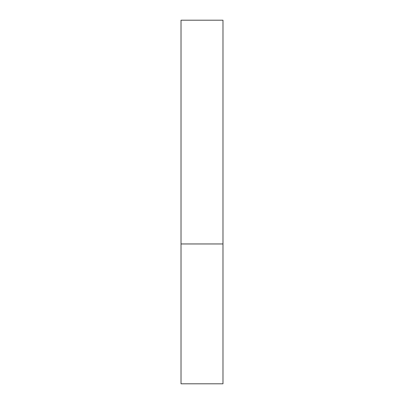 <?xml version="1.0" encoding="UTF-8"?>
<svg xmlns="http://www.w3.org/2000/svg" width="404" height="404" viewBox="0 0 404 404"><rect width="100%" height="100%" fill="white"/><g stroke="black" fill="none" stroke-linecap="round" stroke-linejoin="round"><path stroke-width="0.61" d="M181.022 243.955L222.978 243.955L222.978 20.2L181.022 20.2L181.022 383.8L222.978 383.8L222.978 243.955L181.022 243.955"/></g></svg>
